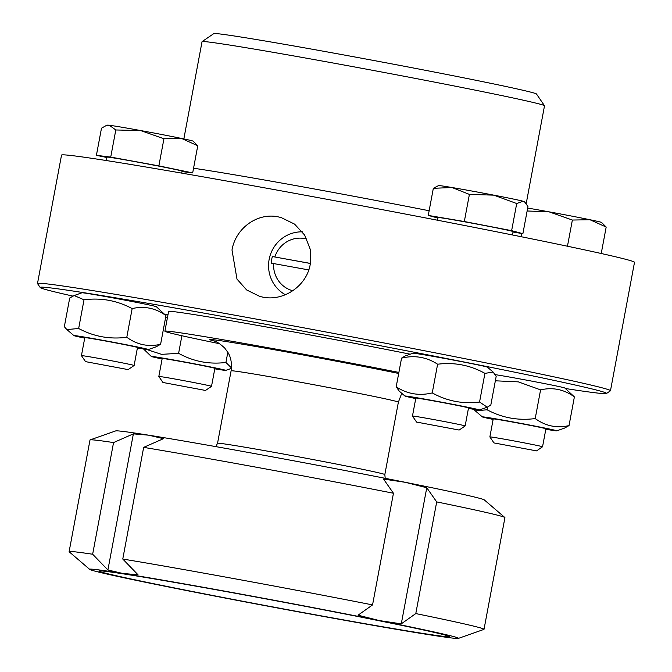 <?xml version="1.0" encoding="UTF-8"?>
<svg xmlns="http://www.w3.org/2000/svg" width="672" height="672" viewBox="0 0 672 672"><rect width="100%" height="100%" fill="white"/><g stroke="black" fill="none" stroke-linecap="round" stroke-linejoin="round"><path stroke-width="1.01" d="M426.762 487.738L436.691 501.908L415.792 613.578L401.285 623.851L426.762 487.738L405.342 482.32A187.606 3.486 10.6 0 1 484.285 499.901L504.84 517.507A211.058 3.923 10.6 0 1 504.924 517.65L484.025 629.311A211.058 3.923 10.6 0 1 483.89 629.42L458.363 638.4A187.606 3.486 10.6 0 1 425.401 634.133A187.606 3.486 10.6 0 1 168.689 586.992A187.606 3.486 10.6 0 1 89.746 569.411A187.606 3.486 10.6 0 1 122.758 573.46L107.898 569.982L133.375 433.86L148.63 435.179L163.489 438.665L143.657 447.376L122.766 559.037L138.012 574.778L122.758 573.46A187.606 3.486 10.6 0 1 379.47 620.6L358.05 615.191L372.557 604.909L393.448 493.24L383.527 479.069L405.342 482.32A187.606 3.486 10.6 0 0 148.63 435.179A187.606 3.486 10.6 0 0 115.668 430.912L90.14 439.891A211.058 3.923 10.6 0 1 113.551 442.571L133.375 433.86M401.285 623.851L379.47 620.6A187.606 3.486 10.6 0 1 458.363 638.4M107.898 569.982L92.652 554.24L113.551 442.571M89.746 569.411L69.199 551.813A211.058 3.923 10.6 0 1 69.115 551.67A211.058 3.923 10.6 0 1 92.652 554.24M122.766 559.037A211.058 3.923 10.6 0 1 372.557 604.909M415.792 613.578A211.058 3.923 10.6 0 1 484.025 629.311M69.115 551.67L90.006 440A211.058 3.923 10.6 0 1 90.14 439.891M143.657 447.376A211.058 3.923 10.6 0 1 393.448 493.24M436.691 501.908A211.058 3.923 10.6 0 1 504.84 517.507M173.956 587.832A178.223 3.31 10.6 0 1 99.002 570.923A178.223 3.31 10.6 0 1 274.688 600.541A178.223 3.31 10.6 0 1 449.19 636.46A178.223 3.31 10.6 0 1 357.386 622.348A178.223 3.31 10.6 0 1 173.956 587.832M310.38 263.474L272.395 256.536L310.388 263.416M308.75 269.926L271.16 263.122A30.148 29.333 105.1 0 1 272.395 256.536M302.392 231.84A33.499 32.592 -74.9 0 0 269.749 256.754A33.499 32.592 -74.9 0 0 285.365 294.731M292.799 290.766A26.804 26.074 105.1 0 1 273.638 263.516M274.873 256.931A26.804 26.074 105.1 0 1 306.827 239.03M214.788 368.827A37.859 0.706 -169.4 0 0 225.725 370.39A37.859 0.706 -169.4 0 0 180.071 361.133A37.859 0.706 -169.4 0 0 151.343 356.471A37.859 0.706 -169.4 0 0 162.103 358.966M211.512 386.341L214.88 368.34A26.804 0.496 -169.4 0 0 214.192 368.096A26.804 0.496 -169.4 0 0 182.54 361.796A26.804 0.496 -169.4 0 0 162.196 358.478L158.827 376.48A26.804 0.496 -169.4 0 0 158.827 376.488A26.804 0.496 -169.4 0 1 179.172 379.789A26.804 0.496 -169.4 0 1 211.512 386.341A26.804 0.496 -169.4 0 0 211.512 386.341L205.514 390.449L162.935 382.477L205.514 390.449M146.336 349.381L161.574 354.354L178.609 353.329C193.41 361.519 209.185 364.56 225.918 362.452L231.487 367.912M151.343 356.471L143.506 348.97M167.395 317.89L165.598 317.596M164.959 314.32A37.859 0.706 10.6 0 1 167.975 314.807M178.609 353.329L181.894 335.74M225.918 362.452L227.825 352.288M137.399 347.987A37.859 0.706 -169.4 0 0 148.336 349.549A37.859 0.706 -169.4 0 0 147.378 349.18A37.859 0.706 -169.4 0 0 106.352 340.956A37.859 0.706 -169.4 0 0 73.954 335.63A37.859 0.706 -169.4 0 0 84.714 338.125M128.125 369.6L134.114 365.501A26.804 0.496 -169.4 0 0 134.123 365.492L137.491 347.491A26.804 0.496 -169.4 0 0 136.802 347.248A26.804 0.496 -169.4 0 0 108.175 341.502A26.804 0.496 -169.4 0 0 84.806 337.638L81.438 355.631A26.804 0.496 -169.4 0 0 81.438 355.639L85.546 361.637L128.125 369.6L85.546 361.637M74.147 295.537L81.967 292.782A37.859 0.706 10.6 0 1 115.55 298.376A37.859 0.706 10.6 0 1 155.392 306.382A37.859 0.706 10.6 0 1 156.349 306.701L165.967 315.605C155.66 308.112 144.396 305.777 132.157 308.591C117.079 300.51 101.035 297.578 84.025 299.796L74.147 295.537L69.703 298.032L64.336 326.718L66.881 329.574L78.658 328.49C93.736 336.571 109.78 339.503 126.79 337.277C137.096 344.77 148.369 347.113 160.6 344.299L156.156 346.794L148.336 349.549M160.6 344.299L165.967 315.605M126.79 337.277L132.157 308.591M78.658 328.49L84.025 299.796M134.123 365.492A26.804 0.496 -169.4 0 0 133.434 365.249A26.804 0.496 -169.4 0 0 104.807 359.503A26.804 0.496 -169.4 0 0 81.438 355.631M181.558 138.449L163.943 138.76L140.591 130.544A43.554 0.806 10.6 0 1 181.558 138.449A43.554 0.806 10.6 0 1 193.124 141.154L197.753 145.782L181.558 138.449M115.802 129.973L109.36 125.269A43.554 0.806 10.6 0 1 140.591 130.544L115.802 129.973L110.729 157.097L96.407 155.333L106.924 157.508M105.924 125.706L107.554 125.135A43.554 0.806 10.6 0 1 109.36 125.269L105.924 125.706L101.489 128.201L96.407 155.333M182.003 171.587L192.679 172.906L197.753 145.782M192.679 172.906L158.861 165.883L163.943 138.76M158.861 165.883L110.729 157.097M181.717 173.116L182.078 171.142A38.195 0.714 -169.4 0 0 181.096 170.789A38.195 0.714 -169.4 0 0 140.305 162.607A38.195 0.714 -169.4 0 0 106.999 157.088L106.361 160.541M468.426 408.425A37.859 0.706 -169.4 0 0 479.363 409.987A37.859 0.706 -169.4 0 0 442.31 402.31A37.859 0.706 -169.4 0 0 404.981 396.068A37.859 0.706 -169.4 0 0 415.741 398.563M459.152 430.046L465.15 425.939A26.804 0.496 -169.4 0 0 465.15 425.93L468.518 407.938A26.804 0.496 -169.4 0 0 436.178 401.386A26.804 0.496 -169.4 0 0 415.834 398.076L412.465 416.069A26.804 0.496 -169.4 0 0 412.465 416.077L416.573 422.075L459.152 430.046L416.573 422.075M404.981 396.068L399.21 391.121L396.186 386.82C407.24 394.01 419.261 396.035 432.247 392.918C447.048 401.108 462.823 404.158 479.556 402.049L487.284 407.198L490.812 405.073L496.18 376.387L493.156 372.086L484.924 373.355C470.123 365.156 454.348 362.116 437.615 364.224C426.56 357.042 414.54 355.009 401.554 358.134L405.082 356.009L413.003 353.22A37.859 0.706 10.6 0 1 450.316 359.512A37.859 0.706 10.6 0 1 487.385 367.139L493.156 372.086M479.556 402.049L484.924 373.355M396.186 386.82L401.554 358.134M432.247 392.918L437.615 364.224M465.15 425.93A26.804 0.496 -169.4 0 0 438.9 420.512A26.804 0.496 -169.4 0 0 412.465 416.069M523.051 201.222A43.554 0.806 10.6 0 1 524.16 201.592L524.941 202.264L523.051 201.222L516.709 203.524L493.769 195.14A43.554 0.806 10.6 0 1 523.051 201.222M513.03 232.016L522.883 233.68L527.957 206.556L524.941 202.264M469.4 194.401L452.08 187.53A43.554 0.806 10.6 0 1 493.769 195.14L469.4 194.401L464.318 221.525L428.266 215.426L437.942 218.039M433.339 188.303L438.581 185.573A43.554 0.806 10.6 0 1 452.08 187.53L433.339 188.303L428.266 215.426M522.883 233.68L511.627 230.656L464.318 221.525M512.476 234.965L513.114 231.58A38.195 0.714 -169.4 0 0 475.7 223.86A38.195 0.714 -169.4 0 0 438.035 217.535L437.531 220.223M511.627 230.656L516.709 203.524M545.824 429.274A37.859 0.706 -169.4 0 0 556.76 430.836A37.859 0.706 -169.4 0 0 519.7 423.158A37.859 0.706 -169.4 0 0 482.378 416.917A37.859 0.706 -169.4 0 0 483.336 417.236A37.859 0.706 -169.4 0 0 493.139 419.412M542.548 446.779L545.916 428.778A26.804 0.496 -169.4 0 0 545.227 428.534A26.804 0.496 -169.4 0 0 513.576 422.234A26.804 0.496 -169.4 0 0 493.231 418.925L489.863 436.918A26.804 0.496 -169.4 0 0 489.863 436.926A26.804 0.496 -169.4 0 1 516.298 441.361A26.804 0.496 -169.4 0 1 542.548 446.779A26.804 0.496 -169.4 0 0 542.548 446.779L536.55 450.887L493.97 442.924L536.55 450.887M473.768 409.29L475.306 410.861L487.082 409.777C502.16 417.858 518.204 420.79 535.214 418.564C545.521 426.056 556.794 428.4 569.024 425.586L564.581 428.081L556.76 430.836M495.222 374.64A37.859 0.706 10.6 0 1 536.567 382.04A37.859 0.706 10.6 0 1 564.774 387.988L574.392 396.892C564.085 389.399 552.812 387.064 540.582 389.869L518.364 381.872L495.348 380.806M487.082 409.777L487.586 407.089M535.214 418.564L540.582 389.869M569.024 425.586L574.392 396.892M606.178 227.069L589.982 219.736A43.554 0.806 10.6 0 1 601.549 222.44L606.178 227.069L601.23 253.504M527.68 208.076A43.554 0.806 10.6 0 1 549.016 211.831L527.134 210.983M572.368 220.046L549.016 211.831A43.554 0.806 10.6 0 1 589.982 219.736L572.368 220.046L567.462 246.221M183.842 138.928L202.045 41.681A174.208 3.234 10.6 0 1 202.087 41.622A174.208 3.234 10.6 0 1 355.538 67.133A174.208 3.234 10.6 0 1 540.019 104.168A174.208 3.234 10.6 0 1 544.488 105.706A174.208 3.234 10.6 0 1 544.513 105.773L526.201 203.624M544.488 105.706L536.466 93.979A164.153 3.049 -169.4 0 0 532.241 92.534A164.153 3.049 -169.4 0 0 358.403 57.632A164.153 3.049 -169.4 0 0 213.814 33.6L202.087 41.622M37.498 283.5L61.53 155.098A291.463 5.418 10.6 0 1 315.68 197.19A291.463 5.418 10.6 0 1 626.984 259.644A291.463 5.418 10.6 0 1 634.502 262.324L610.47 390.726A291.463 5.418 -169.4 0 0 324.979 331.792A291.463 5.418 -169.4 0 0 37.498 283.5A291.463 5.418 -169.4 0 0 37.531 283.609L40.202 287.515A288.112 5.351 -169.4 0 0 47.611 290.06A288.112 5.351 -169.4 0 0 72.845 296.083M232 250.026C235.511 228.463 257.158 212.47 277.99 216.821L281.106 217.535L294.571 224.112L304.66 235.082L310.204 249.203L310.237 264.306C306.751 285.877 283.744 301.501 262.954 297.158L259.846 296.453L246.624 289.943L236.981 279.09L232 250.026M565.387 388.508A288.112 5.351 -169.4 0 0 606.497 393.49L610.403 390.818A291.463 5.418 -169.4 0 0 610.47 390.726M606.497 393.49A288.112 5.351 -169.4 0 0 324.358 335.143A288.112 5.351 -169.4 0 0 40.202 287.515M410.239 354.194A157.458 2.923 -169.4 0 0 251.118 324.257A157.458 2.923 -169.4 0 0 168.596 311.447L164.9 331.195A157.458 2.923 -169.4 0 0 168.966 332.648A157.458 2.923 -169.4 0 0 219.727 343.736M398.882 372.422A157.458 2.923 -169.4 0 0 243.44 343.308A157.458 2.923 -169.4 0 0 164.9 331.195M401.747 393.296L398.387 402.15A85.092 1.579 -169.4 0 0 315.059 384.947A85.092 1.579 -169.4 0 0 231.101 370.843L217.543 443.276A85.092 1.579 10.6 0 1 301.51 457.38A85.092 1.579 10.6 0 1 384.829 474.583L385.207 478.321M193.544 168.244A174.208 3.234 10.6 0 1 429.139 210.748M398.689 373.472A111.896 2.083 -169.4 0 0 266.994 348.449A111.896 2.083 -169.4 0 0 212.579 340.603A111.896 2.083 -169.4 0 0 214.838 341.191M217.543 443.276L215.846 446.628M225.725 370.39L231.445 368.382M162.935 382.477L158.827 376.488M73.954 335.63L66.881 329.574M479.363 409.987L487.284 407.198M482.378 416.917L475.306 410.861M493.97 442.924L489.863 436.926M520.943 233.352L521.825 236.846M231.101 370.843C232.588 360.108 228.875 353.968 227.942 352.498L224.7 348.037C220.03 343.787 216.468 341.401 214.015 340.897L214.62 341.065M398.387 402.15L384.829 474.583"/></g></svg>
